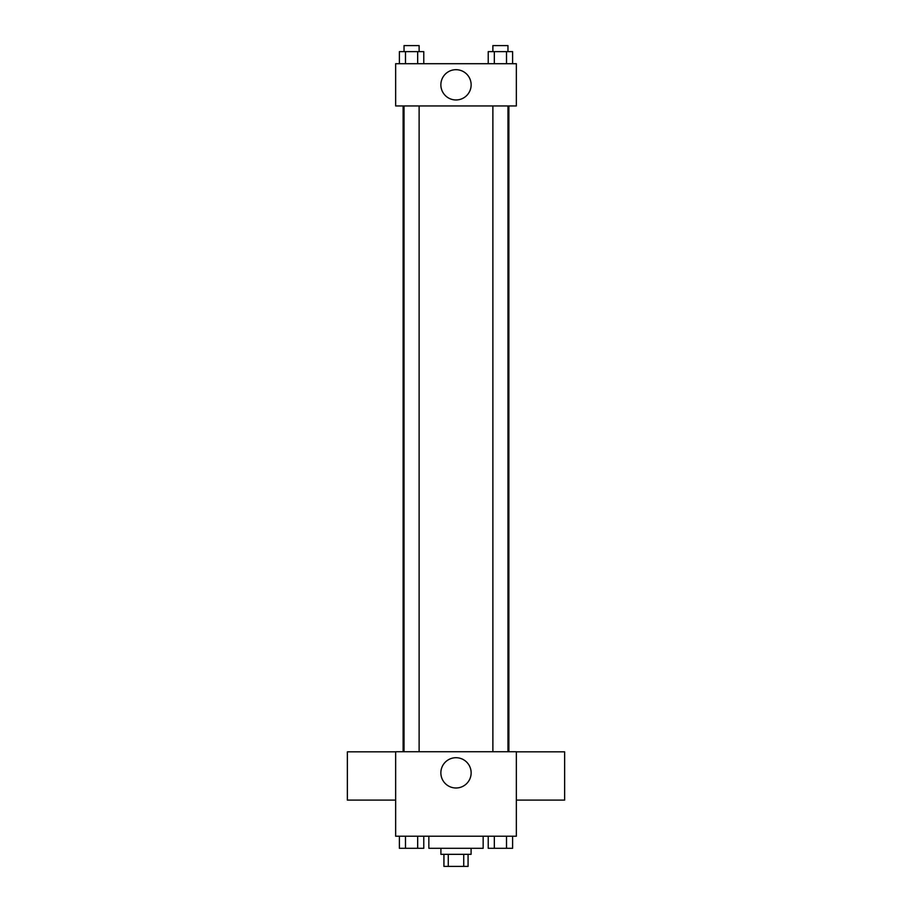<?xml version="1.0" encoding="UTF-8"?>
<svg xmlns="http://www.w3.org/2000/svg" width="912" height="912" viewBox="0 0 912 912"><rect width="100%" height="100%" fill="white"/><g stroke="black" fill="none" stroke-linecap="round" stroke-linejoin="round"><path stroke-width="1.37" d="M463.741 854.327L463.741 866.4L443.927 866.4L443.927 854.327M463.741 866.4L468.073 866.4L468.073 854.327M471.094 848.297L471.094 854.327L440.906 854.327L440.906 848.297M448.259 854.327L448.259 866.4M428.845 836.224L428.845 848.297L483.155 848.297L483.155 836.224M516.352 836.224L395.648 836.224L395.648 751.727L516.352 751.727L516.352 836.224M471.139 772.852A15.139 15.139 0 0 1 448.43 785.962A15.139 15.139 0 0 1 448.43 759.742A15.139 15.139 0 0 1 471.139 772.852M516.352 800.109L564.631 800.109L564.631 751.83L516.352 751.83M395.648 751.83L347.369 751.83L347.369 800.109L395.648 800.109M508.873 105.952L508.873 751.727M492.879 751.727L492.879 105.952M419.121 105.952L419.121 751.727M516.352 105.952L395.648 105.952L395.648 63.703L516.352 63.703L516.352 105.952M471.139 84.827A15.139 15.139 0 0 1 448.43 97.937A15.139 15.139 0 0 1 448.43 71.717A15.139 15.139 0 0 1 471.139 84.827M512.612 63.703L512.612 51.631L488.228 51.631L488.228 63.703M506.513 51.631L506.513 63.703M494.327 51.631L494.327 63.703M492.879 51.631L492.879 45.6L507.961 45.6L507.961 51.631M423.772 63.703L423.772 51.631L399.388 51.631L399.388 63.703M417.673 51.631L417.673 63.703M405.487 51.631L405.487 63.703M404.039 51.631L404.039 45.6L419.121 45.6L419.121 51.631M512.612 836.224L512.612 848.297L488.228 848.297L488.228 836.224M506.513 836.224L506.513 848.297M494.327 836.224L494.327 848.297M507.961 848.297L492.879 848.297M423.772 836.224L423.772 848.297L399.388 848.297L399.388 836.224M417.673 836.224L417.673 848.297M405.487 836.224L405.487 848.297M419.121 848.297L404.039 848.297M403.127 105.952L403.127 751.727M507.961 751.727L507.961 105.952M404.039 105.952L404.039 751.727"/></g></svg>
